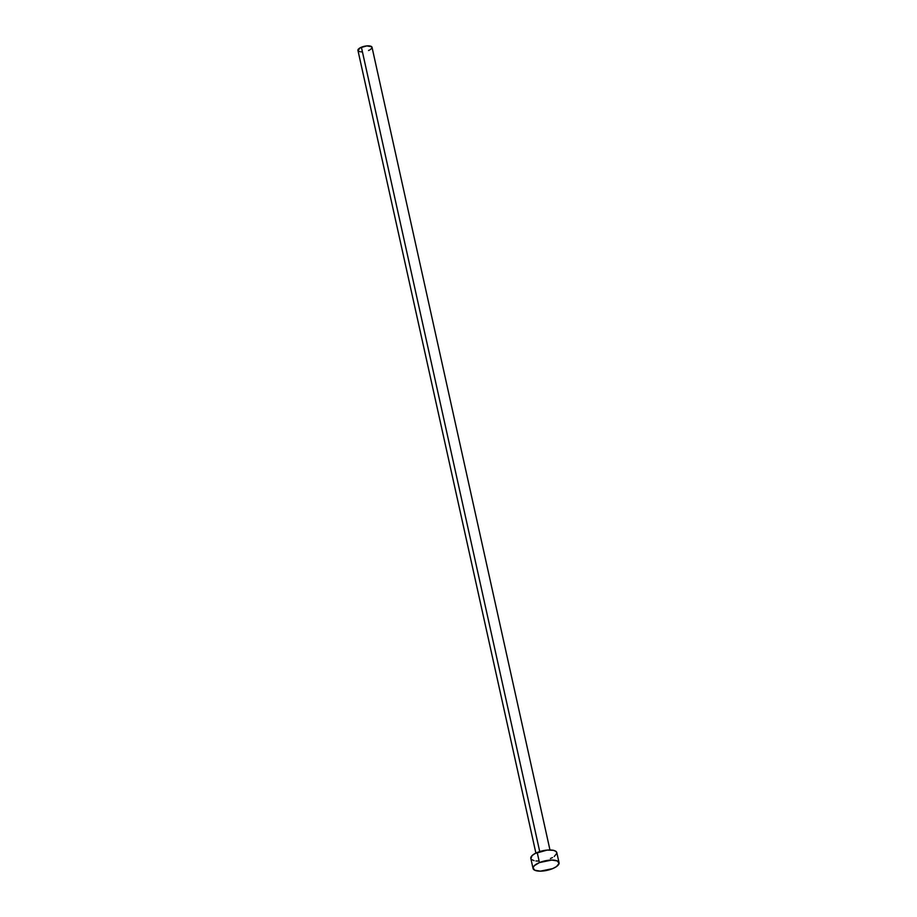<?xml version="1.0" encoding="UTF-8"?>
<svg xmlns="http://www.w3.org/2000/svg" width="917" height="917" viewBox="0 0 917 917"><rect width="100%" height="100%" fill="white"/><g stroke="black" fill="none" stroke-linecap="round" stroke-linejoin="round"><path stroke-width="1.38" d="M549.971 849.967L372.027 47.294A7.21 2.636 167.5 0 0 361.401 47.226L539.735 851.595L361.401 47.226A7.21 2.636 167.5 0 0 357.939 50.412L535.895 853.097M539.448 862.588A13.308 4.86 -12.5 0 1 559.049 862.725A13.308 4.86 -12.5 0 1 552.653 868.617A13.308 4.86 -12.5 0 1 533.052 868.479A13.308 4.86 -12.5 0 1 539.448 862.588L537.213 852.501L539.448 862.588L551.736 860.054L557.295 860.948L559.072 863.401L556.459 866.611L552.653 868.617L540.377 871.15L534.806 870.256L533.029 867.803L534.313 865.682L539.448 862.588M559.049 862.725L556.814 852.638A13.308 4.86 167.5 0 0 537.213 852.501A13.308 4.86 167.5 0 0 530.817 858.404L533.052 868.479M538.141 861.063L535.952 860.971M534.072 860.673L531.505 859.504M530.897 858.667L532.078 855.595L535.15 853.475L547.094 850.093L553.559 850.357L556.126 851.538L556.837 853.326L554.223 856.524M552.481 857.567L550.418 858.53M361.906 51.856L360.725 51.811M359.705 51.65L358.318 51.008M357.985 50.561L360.289 47.741L366.766 45.919L371.649 46.698L372.038 47.661L370.617 49.403M369.677 49.965L368.554 50.492"/></g></svg>

